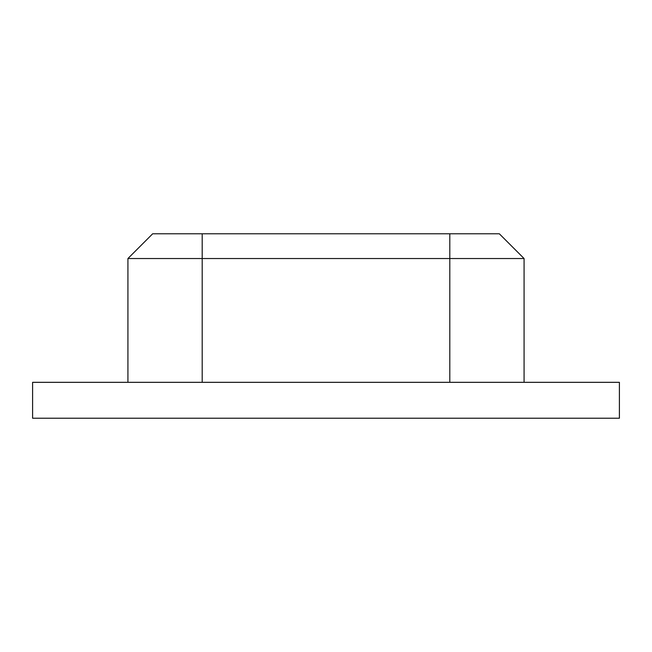 <?xml version="1.0" encoding="UTF-8"?>
<svg xmlns="http://www.w3.org/2000/svg" width="652" height="652" viewBox="0 0 652 652"><rect width="100%" height="100%" fill="white"/><g stroke="black" fill="none" stroke-linecap="round" stroke-linejoin="round"><path stroke-width="0.98" d="M619.4 382.325L619.4 418.225L32.6 418.225L32.6 382.325L619.4 382.325M202.201 382.325L202.201 233.775L499.318 233.775L524.078 258.534L127.922 258.534L127.922 382.325M202.201 233.775L152.682 233.775L127.922 258.534M449.798 233.775L449.798 382.325M524.078 258.534L524.078 382.325"/></g></svg>
